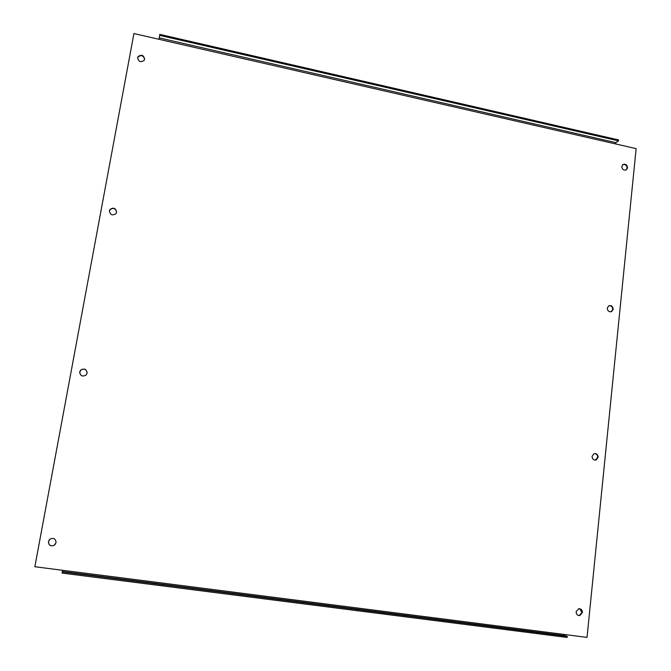 <?xml version="1.0" encoding="UTF-8"?>
<svg xmlns="http://www.w3.org/2000/svg" width="671" height="671" viewBox="0 0 671 671"><rect width="100%" height="100%" fill="white"/><g stroke="black" fill="none" stroke-linecap="round" stroke-linejoin="round"><path stroke-width="1.01" d="M144.634 59.241L144.215 60.306C140.759 62.688 138.57 61.807 137.664 57.672L138.067 56.632C141.522 54.225 143.711 55.097 144.634 59.241M622.789 164.638C625.355 164.101 626.798 165.251 627.108 168.094L626.093 169.989M627.561 167.817L626.37 169.838C623.72 170.644 622.193 169.537 621.791 166.517L622.965 164.512C625.624 163.69 627.15 164.798 627.561 167.817M109.373 211.239L109.985 209.729C113.357 207.44 115.563 208.245 116.611 212.153M116.603 212.221L115.982 213.613C112.384 215.877 110.195 214.946 109.423 210.82L110.01 209.453C113.617 207.154 115.815 208.069 116.603 212.221M608.849 305.75C611.273 305.565 612.573 306.79 612.749 309.415L611.147 311.772M613.193 309.256L611.658 311.579C609.033 312.183 607.574 311.017 607.272 308.098L608.798 305.775C611.424 305.162 612.891 306.32 613.193 309.256M79.656 372.673L80.671 370.191C84.026 368.211 86.19 369.05 87.163 372.707M87.113 373.135L86.114 375.03C82.407 376.985 80.268 375.945 79.706 371.919L80.671 370.065C84.387 368.06 86.534 369.084 87.113 373.135M594.498 453.554C596.603 453.806 597.676 455.081 597.71 457.379L595.261 460.163M598.155 457.337L596.15 460.012C593.625 460.34 592.267 459.115 592.074 456.33L594.061 453.671C596.594 453.328 597.962 454.544 598.155 457.337M55.483 544.072L54.242 545.271C50.619 546.496 48.681 545.271 48.446 541.581L49.411 539.643M56.054 542.629L54.217 545.305C50.585 546.538 48.656 545.305 48.413 541.614L50.191 538.981C53.839 537.689 55.794 538.905 56.054 542.629M579.61 608.689L581.95 612.455L579.35 615.466L578.452 615.483M582.386 612.548L579.786 615.567C577.446 615.592 576.23 614.309 576.146 611.717L578.729 608.714C581.078 608.672 582.302 609.956 582.386 612.548M564.353 634.481L587.033 637.383L636.142 148.635L615.349 143.871L615.886 142.655L159.228 37.886L158.977 39.295L133.923 33.55L34.858 566.743L62.621 570.291L62.277 571.918L567.247 636.376L564.596 635.63L564.353 634.481L62.621 570.291M137.622 58.05L138.016 57.035C141.245 54.645 143.443 55.408 144.617 59.316M159.228 37.886L159.824 34.38L618.62 139.945L618.519 140.868L615.886 142.655M159.639 35.37L618.519 140.868M62.277 571.918L62.068 573.101L567.138 637.45L567.247 636.376M158.977 39.295L615.349 143.871M62.395 571.524L564.663 635.672M611.658 311.579L611.214 311.747M596.15 460.012L595.705 460.046M579.786 615.567L579.35 615.466M62.395 571.491L564.596 635.63"/></g></svg>
